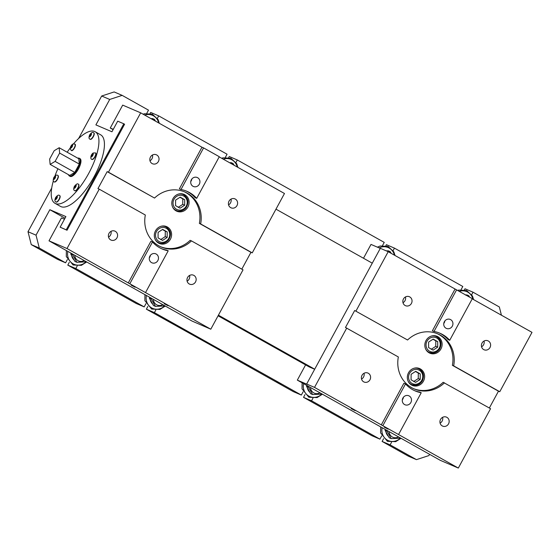 <?xml version="1.0" encoding="UTF-8"?>
<svg xmlns="http://www.w3.org/2000/svg" width="560" height="560" viewBox="0 0 560 560"><rect width="100%" height="100%" fill="white"/><g stroke="black" fill="none" stroke-linecap="round" stroke-linejoin="round"><path stroke-width="0.84" d="M67.032 230.251L66.241 229.81L123.809 123.788L124.593 124.229L67.032 230.251L60.144 227.192L65.898 216.594L49.84 209.713L65.016 218.225M218.414 315.175L314.706 369.194M275.975 209.16L372.267 263.172M109.711 99.449L122.171 95.375L114.142 91.938L101.682 96.012L109.711 99.449L95.893 124.894L111.951 131.775L117.705 121.177L123.809 123.788M66.241 229.81L60.144 227.192M101.682 96.012L78.61 138.495M51.709 188.048L28 231.714L31.255 244.608L57.575 259.371L65.604 262.815L67.368 259.574M31.255 244.608L39.284 248.045L36.029 235.158L28 231.714M36.029 235.158L49.84 209.713M95.158 131.726L100.66 134.813A41.041 14.777 119.3 0 1 93.464 177.835A41.041 14.777 119.3 0 1 60.494 206.402L54.992 203.315A41.041 14.777 -60.7 0 0 87.962 174.748A41.041 14.777 -60.7 0 0 95.158 131.726A41.041 14.777 -60.7 0 0 94.647 131.474A41.041 14.777 -60.7 0 0 73.542 143.836M391.552 442.253L390.131 444.871L416.458 459.641L428.918 455.567L429.59 454.328M314.664 369.264L309.239 366.933L218.078 315.798M54.173 150.724L49.658 159.054L50.127 164.381L55.118 161.392L59.633 153.069L59.164 147.735L54.173 150.724M59.164 147.735L78.813 158.753L79.282 164.087L74.76 172.41L69.769 175.406L50.127 164.381M74.76 172.41L55.118 161.392M79.282 164.087L59.633 153.069M70.203 148.001A41.041 14.777 -60.7 0 0 67.172 152.229M57.904 168.749A41.041 14.777 -60.7 0 0 54.929 176.036M53.347 180.901A41.041 14.777 -60.7 0 0 54.992 203.315M95.55 152.992A3.668 1.323 119.3 0 1 95.683 153.041A3.668 1.323 119.3 0 1 95.816 155.085A3.668 1.323 119.3 0 1 94.024 158.354A3.668 1.323 119.3 0 1 92.092 159.439A3.668 1.323 119.3 0 1 91.98 159.355M78.512 184.373A3.668 1.323 119.3 0 1 78.638 184.422A3.668 1.323 119.3 0 1 77.028 189.686A3.668 1.323 119.3 0 1 75.047 190.82A3.668 1.323 119.3 0 1 74.942 190.743M57.932 175.553A3.668 1.323 119.3 0 1 58.065 175.602A3.668 1.323 119.3 0 1 57.421 179.445A3.668 1.323 119.3 0 1 54.474 182A3.668 1.323 119.3 0 1 54.362 181.916M93.863 132.916A3.668 1.323 119.3 0 1 93.912 132.937A3.668 1.323 119.3 0 1 93.268 136.787A3.668 1.323 119.3 0 1 90.321 139.342A3.668 1.323 119.3 0 1 90.209 139.258M68.516 174.706A10.143 3.647 -60.7 0 0 69.328 175.924L70.112 176.365A10.143 3.647 -60.7 0 0 78.26 169.309A10.143 3.647 -60.7 0 0 80.038 158.676A10.143 3.647 -60.7 0 0 79.912 158.613M74.977 144.172A3.668 1.323 119.3 0 1 75.103 144.221A3.668 1.323 119.3 0 1 74.459 148.064A3.668 1.323 119.3 0 1 71.512 150.619A3.668 1.323 119.3 0 1 71.4 150.535M59.703 195.65A3.668 1.323 119.3 0 1 59.829 195.699A3.668 1.323 119.3 0 1 59.22 199.486A3.668 1.323 119.3 0 1 56.287 202.125A3.668 1.323 119.3 0 1 56.238 202.104A3.668 1.323 119.3 0 1 56.133 202.02M69.328 175.924A10.143 3.647 -60.7 0 0 77.476 168.868A10.143 3.647 -60.7 0 0 79.254 158.235A10.143 3.647 -60.7 0 0 79.128 158.172A10.143 3.647 -60.7 0 0 77.784 158.179M155.82 310.009L154.399 312.627L146.37 309.183L227.801 354.613M146.37 309.183L147.882 306.404M77.238 265.93L75.817 268.541L67.788 265.104L136.157 303.457L144.179 306.894L145.943 303.653M67.788 265.104L69.3 262.325M150.115 113.484L150.682 112.434L158.711 115.878L227.073 154.224L225.365 157.374M228.69 157.563L229.264 156.513L237.293 159.957L384.23 242.389L382.522 245.539M464.429 289.807L464.996 288.764L473.025 292.201L499.345 306.971L501.424 315.203M473.025 292.201L471.674 294.686M461.097 289.625L462.812 286.475L394.443 248.122L393.099 250.6M237.293 159.957L235.942 162.435M158.711 115.878L157.367 118.356M146.79 113.295L148.498 110.145L122.171 95.375M39.284 248.045L65.604 262.815M75.817 268.541L144.179 306.894M154.399 312.627L301.336 395.059L303.1 391.818M312.977 398.174L311.556 400.792L379.918 439.145L381.675 435.897M74.655 186.452L75.46 185.493L75.922 185.689L74.774 187.81L74.312 187.614L74.655 186.452L75.509 186.935M75.908 185.745L75.46 185.493M55.342 176.869L54.999 178.031L54.194 178.99L53.732 178.794L54.075 177.632L54.88 176.673L55.342 176.869M55.328 176.925L54.88 176.673M54.929 178.115L54.075 177.632M90.041 136.332L89.579 136.129L90.727 134.008L91.196 134.211L90.041 136.332M89.922 134.967L90.776 135.45M91.175 134.26L90.727 134.008M85.624 261.366L85.295 261.905L76.881 262.297L72.723 254.856L73.052 254.31M74.767 255.269A6.951 6.482 113.2 0 0 77.994 260.645A6.951 6.482 113.2 0 0 84.189 260.561M76.881 262.297L74.921 261.457L70.763 254.016L72.723 254.856M70.763 254.016L71.232 253.288M74.27 260.148A8.232 7.672 -66.8 0 1 71.624 255.416M231.196 163.611L233.044 163.485L234.073 165.221M229.656 162.764L231.084 162.645L233.044 163.485M388.353 251.769L390.201 251.65L391.23 253.386M386.463 250.943L388.241 250.81L390.201 251.65M385.826 250.67A8.232 7.672 -66.8 0 1 386.813 250.929M467.271 295.834L468.783 295.736L469.623 297.15M465.388 295.008L466.816 294.889L468.783 295.736M152.621 119.525L154.469 119.406L155.491 121.142M151.081 118.678L152.502 118.566L154.469 119.406M164.206 305.445L163.877 305.991L155.463 306.383L151.305 298.935L151.627 298.396M153.342 299.355A6.951 6.482 113.2 0 0 156.576 304.731A6.951 6.482 113.2 0 0 162.771 304.64M155.463 306.383L153.496 305.543L149.338 298.095L151.305 298.935M149.338 298.095L149.807 297.374M152.845 304.227A8.232 7.672 -66.8 0 1 150.206 299.495M321.356 393.61L321.034 394.156L312.62 394.548L308.455 387.1L308.784 386.554M310.499 387.52A6.951 6.482 113.2 0 0 313.733 392.889A6.951 6.482 113.2 0 0 319.928 392.805M312.62 394.548L310.653 393.701L306.495 386.26L308.455 387.1M306.495 386.26L306.964 385.532M310.002 392.392A8.232 7.672 -66.8 0 1 307.363 387.66M399.938 437.696L399.609 438.235L391.195 438.627L387.037 431.186L387.366 430.64M389.074 431.599A6.951 6.482 113.2 0 0 392.308 436.975A6.951 6.482 113.2 0 0 398.503 436.891M391.195 438.627L389.235 437.787L385.07 430.339L387.037 431.186M385.07 430.339L385.539 429.618M388.584 436.478A8.232 7.672 -66.8 0 1 385.938 431.746M385.847 245.728L386.421 244.678L394.443 248.122M390.131 444.871L382.102 441.434L408.429 456.197L416.458 459.641M382.102 441.434L383.614 438.648M311.556 400.792L303.527 397.348L371.889 435.701L379.918 439.145M303.527 397.348L305.032 394.569M227.696 354.809L293.307 391.622L301.336 395.059M281.47 384.447L276.038 381.451L281.47 384.447M171.458 322.728L166.026 319.732L171.458 322.728M202.895 340.361L197.463 337.365L202.895 340.361M250.04 366.814L244.608 363.818L250.04 366.814M92.498 154.112L92.96 154.308L92.617 155.47L91.812 156.429L91.35 156.233L92.498 154.112L92.946 154.364M92.547 155.554L91.693 155.071M71.967 146.734L71.113 146.251L71.918 145.292L72.387 145.488L71.232 147.609L70.77 147.413L71.113 146.251M72.366 145.544L71.918 145.292M56.77 198.135L55.965 199.094L55.503 198.891L56.651 196.77L57.113 196.973L56.77 198.135M57.099 197.022L56.651 196.77M56.7 198.212L55.846 197.736M64.47 219.219L61.453 217.924L49.014 240.828L192.031 321.055L210.798 329.203L66.997 248.535L99.232 189.161L97.951 188.615L107.163 171.647L154.539 198.058A29.939 27.909 -66.8 0 1 184.786 191.961A29.939 27.909 -66.8 0 1 200.648 223.93L252.245 252.868L250.957 252.322L241.822 269.15M210.798 329.203L243.033 269.836L191.443 240.891A29.939 27.909 -66.8 0 1 161.196 246.988A29.939 27.909 -66.8 0 1 145.327 215.019L99.232 189.161M128.289 282.919L150.892 241.297L152.495 241.983L129.899 283.605M161.434 248.654A31.388 29.26 113.2 0 0 166.607 250.11L168.21 250.796A31.388 29.26 -66.8 0 1 162.232 249.011A31.388 29.26 -66.8 0 1 152.495 241.983M115.304 231.315A4.879 4.55 -66.8 0 1 111.055 240.086A4.879 4.55 -66.8 0 1 108.794 233.807A4.879 4.55 -66.8 0 1 115.304 231.315M193.879 275.394A4.879 4.55 -66.8 0 1 189.63 284.165A4.879 4.55 -66.8 0 1 187.376 277.893A4.879 4.55 -66.8 0 1 193.879 275.394M49.014 240.828L66.997 248.535M164.227 303.73L168.119 305.725L164.227 303.73M131.229 285.215L135.114 287.21L131.229 285.215M191.443 240.891L190.155 240.338A29.939 27.909 -66.8 0 1 160.559 246.708M184.135 191.688A29.939 27.909 -66.8 0 1 199.367 223.377L250.957 252.322M176.078 210.868A9.177 8.554 113.2 0 0 176.841 211.239A9.177 8.554 113.2 0 0 188.314 206.178A9.177 8.554 113.2 0 0 184.072 194.376A9.177 8.554 113.2 0 0 172.781 199.024A9.177 8.554 113.2 0 0 176.078 210.868M158.578 243.096A9.177 8.554 113.2 0 0 159.341 243.474A9.177 8.554 113.2 0 0 170.814 238.406A9.177 8.554 113.2 0 0 166.572 226.604A9.177 8.554 113.2 0 0 155.281 231.259A9.177 8.554 113.2 0 0 158.578 243.096M200.648 223.93L199.367 223.377M113.288 129.318L110.264 128.023L122.696 105.119L140.679 112.833L108.444 172.2L154.539 198.058M201.971 147.217L203.581 147.903L180.978 189.525L179.375 188.839L201.971 147.217L140.679 112.833M203.581 147.903L219.296 156.716L196.693 198.345L195.09 197.652A31.388 29.26 113.2 0 0 186.151 190.981M252.245 252.868L284.48 193.501L219.205 156.884M107.163 171.647L108.444 172.2M110.264 128.023L113.12 129.626M145.614 292.425L168.21 250.796M228.557 204.848A4.879 4.55 113.2 0 0 231.021 199.101M235.326 199.066A4.879 4.55 -66.8 0 1 231.077 207.837A4.879 4.55 -66.8 0 1 228.823 201.558A4.879 4.55 -66.8 0 1 235.326 199.066M149.982 160.762A4.879 4.55 113.2 0 0 152.446 155.015M156.751 154.98A4.879 4.55 -66.8 0 1 152.502 163.751A4.879 4.55 -66.8 0 1 150.241 157.472A4.879 4.55 -66.8 0 1 156.751 154.98M108.535 237.097A4.879 4.55 113.2 0 0 110.999 231.35M187.11 281.176A4.879 4.55 113.2 0 0 189.574 275.436M149.317 257.866A4.879 4.55 113.2 0 0 150.395 255.353M156.198 254.044A4.879 4.55 -66.8 0 1 151.949 262.815A4.879 4.55 -66.8 0 1 149.688 256.536A4.879 4.55 -66.8 0 1 156.198 254.044M190.764 181.531A4.879 4.55 113.2 0 0 191.842 179.018M197.645 177.709A4.879 4.55 -66.8 0 1 193.396 186.48A4.879 4.55 -66.8 0 1 191.135 180.201A4.879 4.55 -66.8 0 1 197.645 177.709M180.978 189.525A31.388 29.26 -66.8 0 1 186.963 191.317A31.388 29.26 -66.8 0 1 196.693 198.345M157.381 242.277A9.177 8.554 113.2 0 0 157.871 242.319M164.724 226.338A9.177 8.554 113.2 0 0 164.353 226.016M174.881 210.042A9.177 8.554 113.2 0 0 175.371 210.084M182.224 194.11A9.177 8.554 113.2 0 0 181.853 193.781M160.671 239.589L165.242 236.621L165.277 231.105L162.442 229.537M158.095 232.358L162.666 229.39L167.202 231.931L167.167 237.447L162.596 240.415L158.06 237.867L158.095 232.358M165.277 231.105L167.202 231.931M165.242 236.621L167.167 237.447M178.171 207.361L182.742 204.393L182.777 198.877L179.942 197.302M175.595 200.123L180.166 197.155L184.702 199.703L184.667 205.219L180.096 208.187L175.56 205.639L175.595 200.123M182.777 198.877L184.702 199.703M182.742 204.393L184.667 205.219M306.656 384.02L314.517 387.394L458.318 468.062L440.335 460.355L297.325 380.128L307.44 384.461L306.656 384.02L380.338 248.318L388.199 251.685L472.318 298.662L449.715 340.284L448.112 339.598A31.388 29.26 113.2 0 0 439.173 332.927M407.561 340.004L354.683 310.506L407.561 340.004A29.939 27.909 -66.8 0 1 437.808 333.9A29.939 27.909 -66.8 0 1 453.67 365.869L499.765 391.727L532 332.36L472.227 298.823M456.596 289.849L434 331.471L432.39 330.785L454.993 289.156M355.964 311.059L388.199 251.685M483.693 349.58A4.879 4.55 -66.8 0 1 487.942 340.809A4.879 4.55 -66.8 0 1 490.203 347.088A4.879 4.55 -66.8 0 1 483.693 349.58M405.118 305.494A4.879 4.55 -66.8 0 1 409.367 296.723A4.879 4.55 -66.8 0 1 411.628 303.002A4.879 4.55 -66.8 0 1 405.118 305.494M380.289 248.402L371.007 244.419L363.496 258.251M458.318 468.062L490.553 408.695L443.177 382.284A29.939 27.909 -66.8 0 1 413.574 388.654M499.765 391.727L498.477 391.181L489.342 408.009M498.477 391.181L452.389 365.323A29.939 27.909 -66.8 0 0 437.157 333.634M444.465 382.837A29.939 27.909 -66.8 0 1 414.218 388.934A29.939 27.909 -66.8 0 1 398.349 356.965L345.471 327.474L354.683 310.506M420.35 368.928A9.177 8.554 113.2 0 0 419.587 368.55A9.177 8.554 113.2 0 0 408.114 373.611A9.177 8.554 113.2 0 0 412.363 385.413A9.177 8.554 113.2 0 0 423.647 380.765A9.177 8.554 113.2 0 0 420.35 368.928M437.85 336.693A9.177 8.554 113.2 0 0 437.087 336.322A9.177 8.554 113.2 0 0 425.614 341.383A9.177 8.554 113.2 0 0 429.863 353.185A9.177 8.554 113.2 0 0 441.147 348.537A9.177 8.554 113.2 0 0 437.85 336.693M384.251 427.161L388.136 429.149L384.251 427.161M351.246 408.646L355.131 410.634L351.246 408.646M361.557 379.043A4.879 4.55 113.2 0 0 364.021 373.296M363.671 381.829A4.879 4.55 -66.8 0 1 367.92 373.058A4.879 4.55 -66.8 0 1 370.181 379.337A4.879 4.55 -66.8 0 1 363.671 381.829M440.132 423.122A4.879 4.55 113.2 0 0 442.596 417.375M442.246 425.915A4.879 4.55 -66.8 0 1 446.502 417.144A4.879 4.55 -66.8 0 1 448.756 423.416A4.879 4.55 -66.8 0 1 442.246 425.915M481.579 346.787A4.879 4.55 113.2 0 0 484.043 341.047M403.004 302.708A4.879 4.55 113.2 0 0 405.461 296.961M443.786 323.477A4.879 4.55 113.2 0 0 444.864 320.964M446.012 328.223A4.879 4.55 -66.8 0 1 450.261 319.452A4.879 4.55 -66.8 0 1 452.522 325.731A4.879 4.55 -66.8 0 1 446.012 328.223M402.339 399.812A4.879 4.55 113.2 0 0 403.417 397.299M404.565 404.558A4.879 4.55 -66.8 0 1 408.814 395.787A4.879 4.55 -66.8 0 1 411.075 402.066A4.879 4.55 -66.8 0 1 404.565 404.558M314.517 387.394L346.759 328.02M305.592 364.896L297.325 380.128M414.456 390.6A31.388 29.26 113.2 0 0 419.629 392.056L421.232 392.742A31.388 29.26 -66.8 0 1 415.254 390.957A31.388 29.26 -66.8 0 1 405.517 383.929L382.914 425.551M398.636 434.371L421.232 392.742M381.311 424.865L403.914 383.236L405.517 383.929M434 331.471A31.388 29.26 -66.8 0 1 439.978 333.256A31.388 29.26 -66.8 0 1 449.715 340.284M453.67 365.869L452.389 365.323M427.903 351.988A9.177 8.554 113.2 0 0 428.393 352.03M435.239 336.056A9.177 8.554 113.2 0 0 434.875 335.727M410.403 384.216A9.177 8.554 113.2 0 0 410.893 384.265M417.739 368.284A9.177 8.554 113.2 0 0 417.375 367.962M431.193 349.3L435.764 346.332L435.799 340.823L432.964 339.248M437.689 347.158L433.118 350.126L428.582 347.585L428.617 342.069L433.188 339.101L437.724 341.649L437.689 347.158L435.764 346.332M435.799 340.823L437.724 341.649M413.693 381.535L418.264 378.567L418.299 373.051L415.464 371.476M420.189 379.393L415.618 382.361L411.082 379.813L411.117 374.304L415.688 371.329L420.224 373.877L420.189 379.393L418.264 378.567M418.299 373.051L420.224 373.877M76.181 185.388A1.834 0.658 119.3 0 1 74.662 188.181A1.834 0.658 119.3 0 1 74.508 186.389A1.834 0.658 119.3 0 1 76.181 185.388M76.79 189.553A3.668 1.323 -60.7 0 0 78.736 184.961A3.668 1.323 -60.7 0 0 78.407 184.289C77.707 183.267 76.37 183.953 74.396 186.34C73.374 188.853 73.521 190.302 74.816 190.694A3.668 1.323 -60.7 0 0 76.79 189.553M54.082 179.361A1.834 0.658 119.3 0 1 53.928 177.569A1.834 0.658 119.3 0 1 55.601 176.568A1.834 0.658 119.3 0 1 54.082 179.361M57.827 175.469C56.805 174.559 55.489 175.21 53.865 177.429C52.885 180.306 53.011 181.783 54.236 181.867A3.668 1.323 -60.7 0 0 55.125 181.72A3.668 1.323 -60.7 0 0 57.638 178.402A3.668 1.323 -60.7 0 0 57.827 175.469L58.065 175.602M89.775 134.911A1.834 0.658 119.3 0 1 91.448 133.903A1.834 0.658 119.3 0 1 89.936 136.696A1.834 0.658 119.3 0 1 89.775 134.911M93.912 132.937L93.674 132.804C92.757 131.824 91.42 132.51 89.656 134.869C88.669 137.417 88.809 138.859 90.083 139.209A3.668 1.323 -60.7 0 0 93.03 136.654A3.668 1.323 -60.7 0 0 93.674 132.804A3.668 1.323 -60.7 0 0 93.632 132.783M86.226 261.702A11.844 11.039 -66.8 0 1 73.073 263.83A11.844 11.039 -66.8 0 1 67.837 251.384M223.321 159.194A11.844 11.039 -66.8 0 1 237.237 166.999M379.155 247.912A11.844 11.039 -66.8 0 1 394.394 255.164M459.291 291.354A11.844 11.039 -66.8 0 1 472.976 299.243M144.746 115.108A11.844 11.039 -66.8 0 1 158.662 122.92M164.801 305.781A11.844 11.039 -66.8 0 1 151.655 307.909A11.844 11.039 -66.8 0 1 146.419 295.47M321.958 393.946A11.844 11.039 -66.8 0 1 308.812 396.074A11.844 11.039 -66.8 0 1 303.576 383.635M400.533 438.025A11.844 11.039 -66.8 0 1 387.387 440.153A11.844 11.039 -66.8 0 1 382.151 427.714M95.445 152.908L93.156 153.006C90.132 155.253 90.44 159.579 91.854 159.306A3.668 1.323 -60.7 0 0 93.793 158.221A3.668 1.323 -60.7 0 0 95.578 154.952A3.668 1.323 -60.7 0 0 95.445 152.908L95.683 153.041M92.61 153.741A1.834 0.658 119.3 0 1 92.764 155.533A1.834 0.658 119.3 0 1 91.091 156.534A1.834 0.658 119.3 0 1 92.61 153.741M74.865 144.088L72.8 144.067C71.176 145.278 70.308 146.825 70.182 148.715L71.274 150.486A3.668 1.323 -60.7 0 0 74.221 147.931A3.668 1.323 -60.7 0 0 74.865 144.088L75.103 144.221M70.511 147.714A1.834 0.658 119.3 0 1 72.03 144.921A1.834 0.658 119.3 0 1 72.184 146.713A1.834 0.658 119.3 0 1 70.511 147.714M59.598 195.573C58.681 194.586 57.344 195.272 55.573 197.645C54.586 200.158 54.733 201.6 56.007 201.971A3.668 1.323 -60.7 0 0 56.049 201.992A3.668 1.323 -60.7 0 0 59.024 199.297A3.668 1.323 -60.7 0 0 59.598 195.573L59.829 195.699M56.917 198.191A1.834 0.658 119.3 0 1 55.244 199.199A1.834 0.658 119.3 0 1 56.763 196.406A1.834 0.658 119.3 0 1 56.917 198.191M155.267 239.617A8.694 8.106 113.2 0 0 158.823 242.725L157.017 241.948M166.39 227.101A8.694 8.106 113.2 0 0 165.669 226.751A8.694 8.106 113.2 0 0 160.965 226.317M156.506 231.462A7.532 7.021 -66.8 0 1 168.812 230.888A7.532 7.021 -66.8 0 1 162.589 242.347A7.532 7.021 -66.8 0 1 156.506 231.462M172.767 207.382A8.694 8.106 113.2 0 0 176.323 210.497L174.51 209.72M183.89 194.873A8.694 8.106 113.2 0 0 183.169 194.516A8.694 8.106 113.2 0 0 178.465 194.089M174.006 199.234A7.532 7.021 -66.8 0 1 186.305 198.66A7.532 7.021 -66.8 0 1 180.089 210.119A7.532 7.021 -66.8 0 1 174.006 199.234M434.385 335.685L436.191 336.462A8.694 8.106 113.2 0 0 431.487 336.035M425.789 349.328A8.694 8.106 113.2 0 0 428.624 352.086A8.694 8.106 113.2 0 0 429.345 352.436L427.532 351.666M439.285 348.054A7.532 7.021 -66.8 0 1 426.979 348.628A7.532 7.021 -66.8 0 1 433.202 337.169A7.532 7.021 -66.8 0 1 439.285 348.054M416.885 367.913L418.691 368.69A8.694 8.106 113.2 0 0 413.987 368.263M408.289 381.556A8.694 8.106 113.2 0 0 411.124 384.314A8.694 8.106 113.2 0 0 411.845 384.671L410.032 383.894M421.785 380.282A7.532 7.021 -66.8 0 1 409.479 380.856A7.532 7.021 -66.8 0 1 415.702 369.397A7.532 7.021 -66.8 0 1 421.785 380.282M86.688 261.961L81.389 265.335L73.094 264.992L66.29 256.564L66.374 250.565M221.711 158.284L222.978 157.829L230.902 158.249L236.691 163.702L237.888 167.363M377.419 247.17L380.135 245.994L388.059 246.414L393.841 251.867L395.045 255.528M457.66 290.444L458.71 290.08L466.634 290.5L472.423 295.946L473.62 299.607M143.129 114.205L144.396 113.75L152.327 114.17L158.109 119.616L159.313 123.284M165.263 306.04L159.971 309.421L151.676 309.071L144.865 300.643L144.949 294.644M322.42 394.205L317.121 397.579L308.826 397.236L302.022 388.808L302.106 382.809M401.002 438.291L395.703 441.665L387.408 441.322L380.597 432.894L380.688 426.895M80.038 158.676L79.254 158.235M158.823 242.725C160.146 243.516 164.444 244.314 168.308 240.31C171.864 234.689 170.989 230.167 165.669 226.751L163.863 225.974M176.323 210.497C177.646 211.281 181.944 212.086 185.808 208.082C189.364 202.454 188.489 197.932 183.169 194.516L181.363 193.739M436.191 336.462C440.86 339.185 442.099 343.175 439.915 348.439C438.263 351.281 435.869 352.814 432.733 353.059L429.345 352.436M418.691 368.69C423.36 371.413 424.599 375.41 422.415 380.674C420.763 383.509 418.369 385.049 415.233 385.287L411.845 384.671"/></g></svg>
